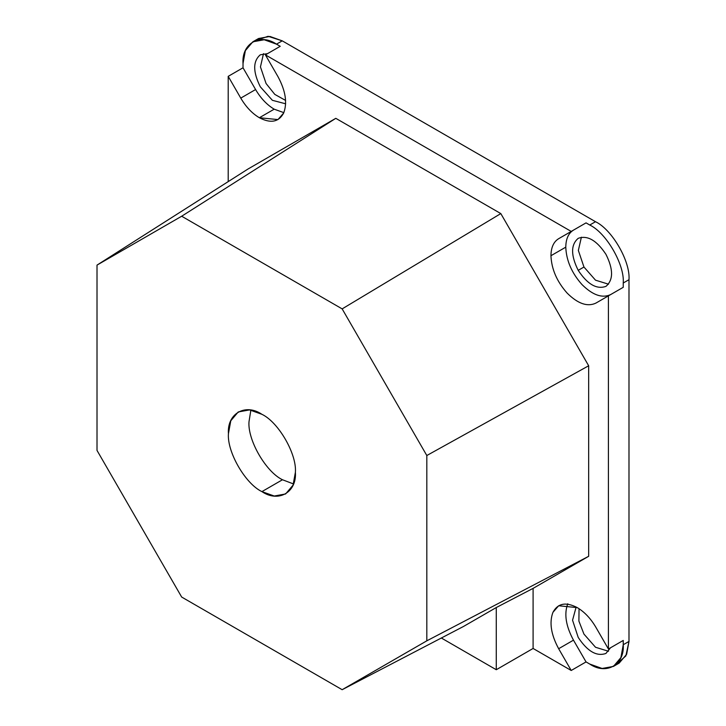 <?xml version="1.0" encoding="UTF-8"?>
<svg xmlns="http://www.w3.org/2000/svg" width="726" height="726" viewBox="0 0 726 726"><rect width="100%" height="100%" fill="white"/><g stroke="black" fill="none" stroke-linecap="round" stroke-linejoin="round"><path stroke-width="1.09" d="M613.443 666.414L619.178 663.101L626.638 654.298L628.988 641.421L623.244 644.733L620.893 657.611L613.443 666.414L602.09 668.465L589.766 664.063L586.045 661.921L571.217 670.479L533.093 648.463L496.266 669.726L441.335 638.009L496.266 669.726L496.266 607.544L533.093 588.378L533.093 648.463L533.093 588.378L496.266 607.544L496.266 669.726L533.093 648.463L571.217 670.479L586.045 661.921L589.766 664.063C606.328 675.361 624.741 664.726 623.244 644.733L623.244 640.441L608.415 648.999L623.244 640.441L623.244 644.733L628.988 641.421L628.988 279.691L623.244 283.004L623.244 287.305L608.415 295.863L608.415 648.999L595.855 627.237C590.674 618.452 584.475 611.9 577.252 607.608L558.657 605.765L552.949 612.327C549.128 622.463 551.034 634.597 558.657 648.717L573.476 640.16C565.853 626.039 563.957 613.906 567.777 603.76C563.957 613.906 565.853 626.039 573.476 640.16L586.045 661.921L573.476 640.16L558.657 648.717C551.034 634.597 549.128 622.463 552.949 612.327C557.813 603.279 565.908 601.7 577.252 607.608C584.475 611.9 590.674 618.452 595.855 627.237L608.415 648.999L608.415 295.863L595.855 303.123C587.434 307.062 577.887 303.74 567.188 293.15C577.887 303.74 587.434 307.062 595.855 303.123L623.244 287.305L623.244 283.004C624.741 264.745 606.328 232.855 589.766 225.024L595.502 221.711L282.242 40.847L276.497 44.159C259.935 32.87 241.522 43.496 243.019 63.489L243.019 67.79L255.588 89.543L240.76 98.11C245.942 106.894 252.14 113.447 259.363 117.739L277.958 119.581L283.666 113.02C287.487 102.883 285.581 90.75 277.958 76.629C285.581 90.75 287.487 102.883 283.666 113.02C278.802 122.068 270.707 123.647 259.363 117.739L274.183 109.181L259.363 117.739C252.14 113.447 245.942 106.894 240.76 98.11L228.2 76.348L240.76 98.11L255.588 89.543C260.77 98.337 266.968 104.88 274.183 109.181C266.968 104.88 260.77 98.337 255.588 89.543L243.019 67.79L228.2 76.348L228.2 181.627L228.2 76.348L243.019 67.79L243.019 63.489L245.37 50.62L252.83 41.818L264.182 39.758L276.497 44.159L280.227 46.31L276.497 44.159L282.242 40.847L269.918 36.445L258.565 38.505L252.83 41.818M565.781 247.158L550.952 255.715C551.515 269.137 556.924 281.615 567.188 293.15C556.924 281.615 551.515 269.137 550.952 255.715C551.061 247.448 553.629 241.776 558.657 238.691L586.045 222.873L589.766 225.024L586.045 222.873L558.657 238.691C553.629 241.776 551.061 247.448 550.952 255.715L565.781 247.158C565.89 238.89 568.458 233.209 573.476 230.124L558.657 238.691L571.217 231.431L265.398 54.867L277.958 76.629L265.398 54.867L280.227 46.31L265.398 54.867L571.217 231.431L586.045 222.873L573.476 230.124C568.458 233.209 565.89 238.89 565.781 247.158C566.334 260.58 571.752 273.058 582.016 284.592C571.752 273.058 566.334 260.58 565.781 247.158M610.684 294.556C602.262 298.504 592.706 295.183 582.016 284.592C592.706 295.183 602.262 298.504 610.684 294.556M283.83 112.639L274.183 109.181L283.83 112.639M267.486 53.66L260.316 54.795C252.839 61.147 252.839 71.82 260.316 86.811L272.395 100.315L285.645 103.8L272.395 100.315L260.316 86.811C252.839 71.82 252.839 61.147 260.316 54.795L267.486 53.66M576.163 607L572.551 620.213L578.214 637.419C587.461 651.394 596.699 656.731 605.947 653.436L610.512 647.792L605.947 653.436C596.699 656.731 587.461 651.394 578.214 637.419L572.551 620.213L576.163 607M608.515 651.258L595.529 647.265L583.958 634.107L578.894 621.102L579.049 608.715L578.894 621.102L583.958 634.107L595.529 647.265L608.515 651.258M583.958 267.032L578.214 270.344C587.461 284.32 596.699 289.656 605.947 286.362L605.947 286.362C613.425 280 613.425 269.328 605.947 254.336C596.699 240.36 587.461 235.024 578.214 238.328L578.214 238.328C570.736 244.68 570.736 255.352 578.214 270.344L583.958 267.032L578.35 250.434L581.39 237.193L578.35 250.434L583.958 267.032L595.529 280.191L608.515 284.184L595.529 280.191L583.958 267.032M282.478 479.75L261.914 491.62L274.237 496.021L285.59 493.97L293.041 485.168L295.391 472.29C296.889 454.031 278.475 422.142 261.914 414.31L249.59 409.909L238.237 411.96L230.786 420.762L228.436 433.64C226.939 451.899 245.352 483.788 261.914 491.62L282.478 479.75C265.916 471.918 247.502 440.029 249 421.761L250.869 410.099L249 421.761C247.502 440.029 265.916 471.918 282.478 479.75L293.522 483.961L282.478 479.75M285.599 100.442L274.791 94.389L266.061 83.499L260.452 66.901L263.493 53.651L260.452 66.901L266.061 83.499L274.791 94.389L285.599 100.442M496.266 607.544L463.451 626.493L342.155 689.7L181.672 597.053L97.012 450.419L97.012 265.108L247.947 169.049L335.802 118.329L500.813 213.589L588.668 365.768L588.668 556.298L426.815 640.822L342.155 689.7L463.451 626.493L496.266 607.544M533.093 588.378L588.668 556.298L533.093 588.378M571.217 670.479L558.657 648.717L571.217 670.479M605.947 254.336C613.425 269.328 613.425 280 605.947 286.362C596.699 289.656 587.461 284.32 578.214 270.344C570.736 255.352 570.736 244.68 578.214 238.328C587.461 235.024 596.699 240.36 605.947 254.336M342.155 308.886L426.815 455.52L588.668 365.768L500.813 213.589L342.155 308.886L500.813 213.589L335.802 118.329L247.947 169.049L97.012 265.108L181.672 216.23L335.802 118.329L181.672 216.23L342.155 308.886L181.672 216.23L97.012 265.108L97.012 450.419L181.672 597.053L342.155 689.7L426.815 640.822L588.668 556.298L588.668 365.768L426.815 455.52L426.815 640.822L426.815 455.52L342.155 308.886M261.914 491.62C245.352 483.788 226.939 451.899 228.436 433.64C226.939 413.648 245.352 403.012 261.914 414.31C278.475 422.142 296.889 454.031 295.391 472.29C296.889 492.282 278.475 502.918 261.914 491.62M589.766 225.024C606.328 232.855 624.741 264.745 623.244 283.004L628.988 279.691C630.477 261.433 612.072 229.543 595.502 221.711L589.766 225.024M255.87 40.456L268.112 36.3L282.242 40.847L595.502 221.711C612.072 229.543 630.477 261.433 628.988 279.691L628.988 641.421L625.857 655.932L616.138 664.453"/></g></svg>
